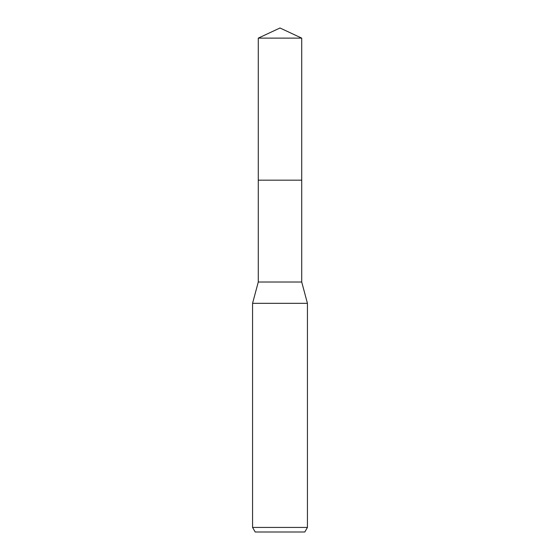 <?xml version="1.0" encoding="UTF-8"?>
<svg xmlns="http://www.w3.org/2000/svg" width="560" height="560" viewBox="0 0 560 560"><rect width="100%" height="100%" fill="white"/><g stroke="black" fill="none" stroke-linecap="round" stroke-linejoin="round"><path stroke-width="0.84" d="M258.279 38.129L301.721 38.129L280 28L258.279 38.129L258.279 180.166L301.721 180.166L301.721 282.016L307.433 303.331L307.433 527.429L252.567 527.429L255.206 532L304.794 532L307.433 527.429M301.721 38.129L301.721 180.166L258.279 180.166L258.279 282.016L301.721 282.016M258.279 282.016L252.567 303.331L307.433 303.331M252.567 303.331L252.567 527.429"/></g></svg>
